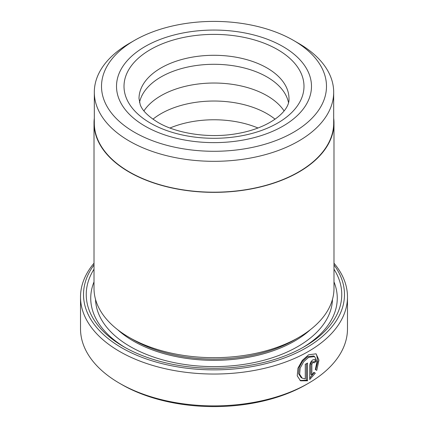 <?xml version="1.0" encoding="UTF-8"?>
<svg xmlns="http://www.w3.org/2000/svg" width="428" height="428" viewBox="0 0 428 428"><rect width="100%" height="100%" fill="white"/><g stroke="black" fill="none" stroke-linecap="round" stroke-linejoin="round"><path stroke-width="0.64" d="M134.456 40.425L129.368 43.362A119.685 69.101 0 0 0 94.315 92.223L94.315 123.082A119.685 69.101 0 0 0 129.368 171.944A119.685 69.101 0 0 0 259.801 186.924A119.685 69.101 0 0 0 333.685 123.082L333.685 92.223A119.685 69.101 0 0 0 298.632 43.362L293.544 40.425A112.489 64.944 0 0 0 293.538 40.419A112.489 64.944 0 0 0 134.456 40.425A112.489 64.944 0 0 0 134.462 132.268A112.489 64.944 0 0 0 293.538 132.268A112.489 64.944 0 0 0 293.544 40.425L298.632 43.362M94.315 92.223A119.685 69.101 0 0 0 129.368 141.085A119.685 69.101 0 0 0 259.801 156.06A119.685 69.101 0 0 0 333.685 92.223M302.211 378.186L301.146 377.571L298.551 373.644L299.097 367.497L302.559 361.189L307.572 356.717L313.574 355.973L314.639 356.583L308.631 357.327L303.618 361.81L300.162 368.117L299.621 374.259L302.211 378.181L305.276 378.812L305.276 364.292A133.483 77.067 0 0 0 307.523 363.051L307.523 380.792L300.542 380.818L297.241 375.886L297.931 368.208L302.323 360.365L308.631 354.785L316.073 353.822L318.956 360.114L316.752 370.391L315.318 369.562L316.988 361.537L314.639 356.583M300.017 380.481L306.464 380.182L307.523 380.792M311.868 374.987L310.808 374.377L310.808 363.672L311.98 361.665L313.66 362.249L312.921 362.35L311.868 364.287L311.868 374.987L313.863 372.323L315.324 373.168L309.722 379.518L309.722 365.587C309.931 363.163 311.001 361.232 312.921 359.804L315.115 359.493L316.008 361.585A133.483 77.067 180 0 1 313.965 362.949L313.66 362.249M333.984 123.082L333.984 288.402A119.984 69.272 180 0 1 298.846 337.387L294.603 339.837A113.987 65.81 180 0 1 133.397 339.837L129.16 337.387A119.984 69.272 180 0 1 129.154 337.387A119.984 69.272 180 0 1 94.016 288.402L94.016 123.082A119.984 69.272 0 0 0 129.16 172.067A119.984 69.272 0 0 0 259.919 187.084A119.984 69.272 0 0 0 333.984 123.082A119.984 69.272 0 0 0 333.685 118.187M298.846 337.387A119.984 69.272 180 0 1 129.16 337.387L133.397 339.837M333.984 269.185A127.763 73.766 180 0 1 304.345 346.685A127.763 73.766 180 0 1 123.66 346.685A127.763 73.766 180 0 1 123.655 346.685A127.763 73.766 180 0 1 94.016 269.185M125.276 347.606A123.264 71.166 180 0 1 94.016 281.897M94.016 264.921A130.487 75.333 0 0 0 121.734 347.798A130.487 75.333 0 0 0 287.097 356.931A130.487 75.333 0 0 0 333.984 264.921M333.984 263.204A133.483 77.067 180 0 1 347.483 296.979A133.483 77.067 180 0 1 265.082 368.176A133.483 77.067 180 0 1 119.61 351.468A133.483 77.067 180 0 1 80.517 296.979A133.483 77.067 180 0 1 94.016 263.204M308.39 383.311L306.266 384.537A130.487 75.333 180 0 1 121.734 384.537L119.61 383.311A133.483 77.067 0 0 0 308.39 383.311A133.483 77.067 0 0 0 347.483 328.816L347.483 296.979M282.935 46.545A97.488 56.282 0 0 0 176.694 34.342A97.488 56.282 0 0 0 116.512 86.344A97.488 56.282 0 0 0 145.065 126.142A97.488 56.282 0 0 0 251.306 138.346A97.488 56.282 0 0 0 311.488 86.344A97.488 56.282 0 0 0 282.935 46.545A97.488 56.282 0 0 0 176.694 34.342A97.488 56.282 0 0 0 116.512 86.344A97.488 56.282 0 0 0 145.065 126.142A97.488 56.282 0 0 0 251.306 138.346A97.488 56.282 0 0 0 311.488 86.344A97.488 56.282 0 0 0 282.935 46.545M94.315 118.187A119.984 69.272 0 0 0 94.016 123.082M121.734 384.537L121.734 384.537A130.487 75.333 180 0 1 121.729 384.531L119.61 383.311A133.483 77.067 0 0 1 80.517 328.816L80.517 296.979M333.984 281.897A123.264 71.166 180 0 1 302.724 347.606M309.722 378.079L314.264 372.553L313.863 372.323M314.264 372.553L315.324 373.168M313.328 362.056A131.984 76.2 0 0 0 314.944 360.97L316.008 361.585M315.687 369.776L317.876 361.13L316.549 354.657M306.464 380.182L306.464 363.645M169.975 128.015A74.991 43.298 180 0 1 258.025 128.015M152.94 119.193A74.991 43.298 180 0 1 267.029 113.714A74.991 43.298 180 0 1 275.06 119.193M143.931 110.9A74.991 43.298 180 0 1 267.029 95.712A74.991 43.298 180 0 1 284.069 110.9M139.523 102.527A74.991 43.298 180 0 1 189.411 66.688A74.991 43.298 180 0 1 267.029 76.976A74.991 43.298 180 0 1 288.477 102.527M310.37 329.672A113.987 65.81 180 0 1 133.397 341.062A113.987 65.81 180 0 1 117.63 329.672M332.47 299.386A118.486 68.405 180 0 1 258.394 361.628A118.486 68.405 180 0 1 130.219 346.573A118.486 68.405 180 0 1 95.53 299.386M310.808 363.672L311.868 364.287M277.633 49.605A89.987 51.954 180 0 1 277.633 123.082A89.987 51.954 180 0 1 150.367 123.082A89.987 51.954 180 0 1 150.367 49.605A89.987 51.954 180 0 1 277.633 49.605M288.991 98.59A74.991 43.298 0 0 0 267.029 67.977A74.991 43.298 0 0 0 185.303 58.588A74.991 43.298 0 0 0 139.009 98.59L140.207 104.619C142.144 110.344 148.035 116.25 157.868 122.338C176.727 133.606 209.335 138.624 236.935 133.638C269.752 128.111 289.959 111.066 288.991 98.59"/></g></svg>
